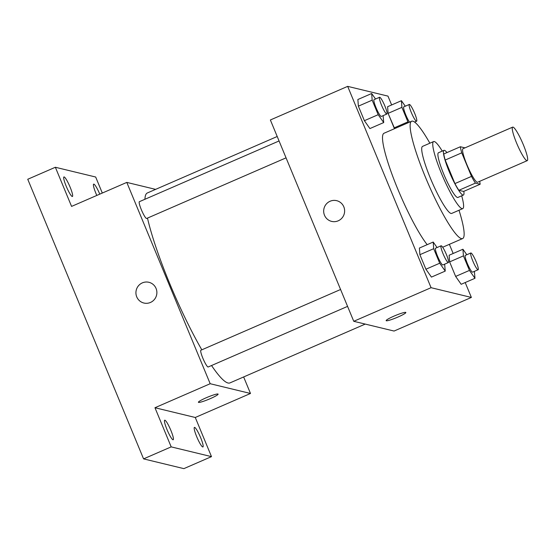 <?xml version="1.0" encoding="UTF-8"?>
<svg xmlns="http://www.w3.org/2000/svg" width="555" height="555" viewBox="0 0 555 555"><rect width="100%" height="100%" fill="white"/><g stroke="black" fill="none" stroke-linecap="round" stroke-linejoin="round"><path stroke-width="0.83" d="M526.91 160.666A18.273 2.775 -113.5 0 1 517.003 144.029A18.273 2.775 -113.5 0 1 512.674 127.123A18.273 2.775 -113.5 0 1 522.505 142.781A18.273 2.775 -113.5 0 1 527.25 160.645A18.273 2.775 -113.5 0 1 526.91 160.666M527.25 160.645L477.55 182.255A18.273 2.775 -113.5 0 1 477.217 182.269A18.273 2.775 -113.5 0 1 467.31 165.64A18.273 2.775 -113.5 0 1 462.981 148.733L512.674 127.123M464.986 147.859L460.379 146.749A23.587 3.58 -113.5 0 0 461.753 152.84L471.5 176.386A23.587 3.58 -113.5 0 0 475.434 183.101L480.151 184.239A23.587 3.58 -113.5 0 0 479.631 181.353M461.753 152.84L445.186 160.048L454.933 183.587L471.5 176.386M475.434 183.101L458.874 190.303L463.585 191.44L480.151 184.239M458.874 190.303A23.587 3.58 -113.5 0 1 454.933 183.587M445.186 160.048A23.587 3.58 -113.5 0 1 443.813 153.95L460.379 146.749M446.962 152.583A24.364 3.698 66.5 0 0 443.986 150.35A24.364 3.698 66.5 0 0 449.224 171.613A24.364 3.698 66.5 0 0 463.418 195.041A24.364 3.698 66.5 0 0 463.813 191.343M463.418 195.041L457.896 197.441A24.364 3.698 -113.5 0 1 457.445 197.469A24.364 3.698 -113.5 0 1 443.702 174.013A24.364 3.698 -113.5 0 1 438.464 152.75L443.986 150.35M442.252 151.099A36.554 5.55 66.5 0 0 433.601 141.574A36.554 5.55 66.5 0 0 441.461 173.472A36.554 5.55 66.5 0 0 462.752 208.618A36.554 5.55 66.5 0 0 461.684 195.797M433.601 141.574L422.556 146.381A36.554 5.55 66.5 0 0 430.416 178.273A36.554 5.55 66.5 0 0 451.708 213.418L462.752 208.618M429.868 143.204A63.964 9.713 66.5 0 0 411.63 121.24A63.964 9.713 66.5 0 0 425.38 177.052A63.964 9.713 66.5 0 0 462.641 238.56A63.964 9.713 66.5 0 0 459.013 210.241M427.177 244.658A63.964 9.713 -113.5 0 1 397.769 189.061A63.964 9.713 -113.5 0 1 384.018 133.242L411.63 121.24M375.541 99.012L371.677 93.511L357.871 99.511L358.363 106.165L364.385 120.692L369.908 128.566L383.713 122.565L383.116 115.648M405.282 106.206L401.418 100.705L387.612 106.706L388.105 113.359L394.64 128.628L394.119 127.893L407.925 121.885L408.438 122.62M391.643 104.95L387.98 96.119L347.673 86.365L431.068 287.691L471.375 297.438L465.201 282.544M453.164 253.482L449.37 244.325M437.069 247.544L433.205 242.042L419.4 248.043L419.885 254.696L425.907 269.224L431.436 277.098L445.242 271.097L444.638 264.18M466.804 254.738L462.939 249.237L449.134 255.238L449.626 261.891L455.641 276.425L461.17 284.299L474.976 278.291L474.379 271.374M347.673 86.365L270.368 119.977L353.757 321.303L431.068 287.691M338.203 220.821A10.663 10.469 103.6 0 1 323.974 208.576A10.663 10.469 103.6 0 1 344.6 210.116A10.663 10.469 103.6 0 1 338.203 220.821M353.757 321.303L394.064 331.051L471.375 297.438M386.335 320.776A10.663 1.2 -22.5 0 1 386.148 320.651A10.663 1.2 -22.5 0 1 395.542 315.462A10.663 1.2 -22.5 0 1 405.851 312.493A10.663 1.2 -22.5 0 1 397.213 317.37A10.663 1.2 -22.5 0 1 386.335 320.776M405.851 312.493A10.663 1.2 -22.5 0 1 397.2 317.37A10.663 1.2 -22.5 0 1 386.335 320.769A10.663 1.2 -22.5 0 1 386.148 320.651M331.64 221.396A10.663 10.469 103.6 0 1 323.974 208.576A10.663 10.469 103.6 0 1 336.656 200.674M365.245 324.078L229.936 382.915A103.563 15.72 -113.5 0 1 228.022 383.006A103.563 15.72 -113.5 0 1 211.545 365.523M201.819 349.823A103.563 15.72 -113.5 0 1 147.484 218.094M144.924 199.28A103.563 15.72 -113.5 0 1 147.352 192.967L277.209 136.502M286.054 157.849L146.659 218.455A9.137 1.387 -113.5 0 1 146.485 218.462A9.137 1.387 -113.5 0 1 141.532 210.144A9.137 1.387 -113.5 0 1 139.367 201.694L279.061 140.963M347.576 306.381L208.18 366.987A9.137 1.387 -113.5 0 1 208.014 366.994A9.137 1.387 -113.5 0 1 203.061 358.683A9.137 1.387 -113.5 0 1 200.896 350.226L340.583 289.495M155.608 189.373L126.797 182.401L210.185 383.72L250.492 393.474L243.645 376.949M210.185 383.72L154.963 407.731L171.183 446.879L143.572 458.881L27.75 179.265L55.361 167.263L71.574 206.404L126.797 182.401M150.454 302.454A10.663 10.469 103.6 0 1 136.225 290.203A10.663 10.469 103.6 0 1 156.85 291.75A10.663 10.469 103.6 0 1 150.454 302.454M143.572 458.881L183.878 468.635L211.49 456.633L195.277 417.485L250.492 393.474M102.307 193.043L95.668 177.017L55.361 167.263M154.963 407.731L195.277 417.485M218.101 394.119A10.663 1.2 -22.5 0 1 209.45 398.996A10.663 1.2 -22.5 0 1 198.586 402.403A10.663 1.2 -22.5 0 1 198.406 402.285A10.663 1.2 -22.5 0 1 207.792 397.096A10.663 1.2 -22.5 0 1 218.101 394.126A10.663 1.2 -22.5 0 1 209.464 398.996A10.663 1.2 -22.5 0 1 198.586 402.403A10.663 1.2 -22.5 0 1 198.399 402.278M143.898 303.03A10.663 10.469 103.6 0 1 136.232 290.203A10.663 10.469 103.6 0 1 148.913 282.301M70.131 187.188A10.663 1.616 -113.5 0 1 72.421 196.491A10.663 1.616 -113.5 0 1 66.69 187.361A10.663 1.616 -113.5 0 1 63.922 176.941A10.663 1.616 -113.5 0 1 70.131 187.188M96.813 195.436A10.663 1.616 -113.5 0 1 93.663 184.135A10.663 1.616 -113.5 0 1 99.775 194.146M170.898 430.458A10.663 1.616 -113.5 0 1 173.188 439.761A10.663 1.616 -113.5 0 1 167.45 430.625A10.663 1.616 -113.5 0 1 164.689 420.204A10.663 1.616 -113.5 0 1 170.898 430.458M200.632 437.652A10.663 1.616 -113.5 0 1 202.929 446.955A10.663 1.616 -113.5 0 1 197.191 437.826A10.663 1.616 -113.5 0 1 194.423 427.399A10.663 1.616 -113.5 0 1 200.632 437.652M171.183 446.879L211.49 456.633M462.939 249.237L463.432 255.89L469.447 270.417L474.976 278.291M478.126 269.744L472.603 272.144A9.137 1.387 -113.5 0 1 472.437 272.151A9.137 1.387 -113.5 0 1 467.483 263.84A9.137 1.387 -113.5 0 1 465.319 255.383L470.834 252.983A9.137 1.387 -113.5 0 1 475.753 260.808A9.137 1.387 -113.5 0 1 478.126 269.744A9.137 1.387 -113.5 0 1 477.959 269.751A9.137 1.387 -113.5 0 1 473.006 261.44A9.137 1.387 -113.5 0 1 470.834 252.983M449.134 255.238L449.626 261.891L463.432 255.89M449.626 261.891L455.641 276.425L469.447 270.417M455.641 276.425L461.17 284.299M401.418 100.705L401.91 107.358L407.925 121.885M409.514 122.156A9.137 1.387 -113.5 0 1 405.039 113.012A9.137 1.387 -113.5 0 1 403.79 106.851L409.312 104.451A9.137 1.387 -113.5 0 1 414.231 112.276A9.137 1.387 -113.5 0 1 416.604 121.212A9.137 1.387 -113.5 0 1 416.43 121.219A9.137 1.387 -113.5 0 1 411.477 112.908A9.137 1.387 -113.5 0 1 409.312 104.451M387.612 106.706L388.105 113.359L401.91 107.358M388.105 113.359L394.119 127.893M433.205 242.042L433.691 248.696L439.713 263.223L445.242 271.097M448.385 262.55L442.862 264.95A9.137 1.387 -113.5 0 1 442.696 264.957A9.137 1.387 -113.5 0 1 437.742 256.646A9.137 1.387 -113.5 0 1 435.578 248.189L441.1 245.789A9.137 1.387 -113.5 0 1 446.019 253.614A9.137 1.387 -113.5 0 1 448.385 262.55A9.137 1.387 -113.5 0 1 448.218 262.557A9.137 1.387 -113.5 0 1 443.265 254.245A9.137 1.387 -113.5 0 1 441.1 245.789M419.4 248.043L419.885 254.696L433.691 248.696M419.885 254.696L425.907 269.224L439.713 263.223M425.907 269.224L431.436 277.098M371.677 93.511L372.169 100.164L378.184 114.691L383.713 122.565M386.863 114.018L381.34 116.418A9.137 1.387 -113.5 0 1 381.174 116.425A9.137 1.387 -113.5 0 1 376.221 108.114A9.137 1.387 -113.5 0 1 374.056 99.657L379.578 97.257A9.137 1.387 -113.5 0 1 384.49 105.082A9.137 1.387 -113.5 0 1 386.863 114.018A9.137 1.387 -113.5 0 1 386.696 114.025A9.137 1.387 -113.5 0 1 381.743 105.707A9.137 1.387 -113.5 0 1 379.578 97.257M357.871 99.511L358.363 106.165L372.169 100.164M358.363 106.165L364.385 120.692L378.184 114.691M364.385 120.692L369.908 128.566M442.668 247.246L462.641 238.56M414.599 122.086L416.604 121.212"/></g></svg>
